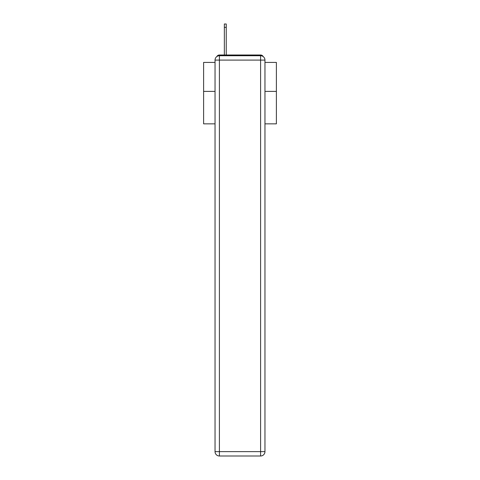 <?xml version="1.0" encoding="UTF-8"?>
<svg xmlns="http://www.w3.org/2000/svg" width="480" height="480" viewBox="0 0 480 480"><rect width="100%" height="100%" fill="white"/><g stroke="black" fill="none" stroke-linecap="round" stroke-linejoin="round"><path stroke-width="0.72" d="M264.96 123.852L276.39 123.852L276.39 62.424L264.96 62.424M215.04 91.392L203.61 91.392L203.61 62.424L215.04 62.424M203.61 91.392L203.61 123.852L215.04 123.852M263.184 56.58A2.91 2.91 0 0 0 260.598 55.002L219.402 55.002A2.91 2.91 0 0 0 216.816 56.58M276.39 91.392L264.96 91.392M219.402 55.002L224.352 55.002L224.352 24L226.248 24L226.248 27.348L224.352 27.348M226.248 27.348L226.248 55.002L228.648 55.002M251.352 55.002L260.598 55.002M219.402 55.728L260.598 55.728A4.368 4.368 0 0 1 264.96 60.096L264.96 451.632A4.368 4.368 0 0 1 260.598 456L219.402 456L219.402 451.632L260.598 451.632L260.598 60.096L219.402 60.096L219.402 451.632L215.04 451.632L215.04 60.096L219.402 60.096L219.402 55.728A4.368 4.368 0 0 0 215.04 60.096A4.368 4.368 0 0 1 219.402 55.728M215.04 451.632A4.368 4.368 0 0 0 219.402 456A4.368 4.368 0 0 1 215.04 451.632M260.598 456A4.368 4.368 0 0 0 264.96 451.632L260.598 451.632L260.598 456M264.96 60.096A4.368 4.368 0 0 0 260.598 55.728L260.598 60.096L264.96 60.096"/></g></svg>
